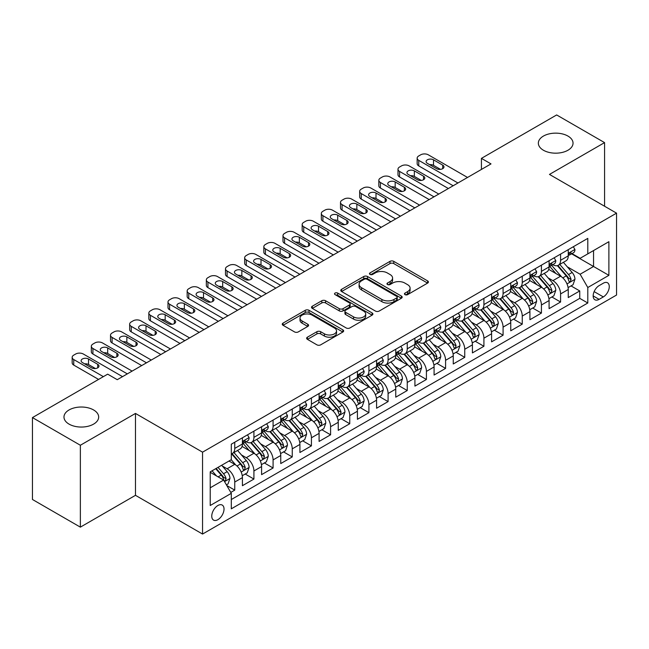<?xml version="1.0" encoding="UTF-8"?>
<svg xmlns="http://www.w3.org/2000/svg" width="649" height="649" viewBox="0 0 649 649"><rect width="100%" height="100%" fill="white"/><g stroke="black" fill="none" stroke-linecap="round" stroke-linejoin="round"><path stroke-width="0.97" d="M405.008 294.63A1.866 1.079 0 0 0 407.637 294.63L427.626 283.086A2.661 1.533 0 0 0 428.405 281.999A2.661 1.533 0 0 0 427.626 280.912L393.765 261.36A2.661 1.533 0 0 0 390 261.36L370.011 272.904A1.866 1.079 0 0 0 369.468 273.667A1.866 1.079 0 0 0 370.011 274.422A1.866 1.079 0 0 0 372.648 274.422L375.236 272.929A8.51 4.916 0 0 1 387.275 272.929L390.098 274.559A8.51 4.916 0 0 1 392.588 278.032A8.51 4.916 0 0 1 390.098 281.512L387.51 283.005A1.866 1.079 0 0 0 386.966 283.767A1.866 1.079 0 0 0 387.51 284.522A1.866 1.079 0 0 0 390.146 284.522L392.726 283.029A8.51 4.916 0 0 1 404.773 283.029L407.588 284.66A8.51 4.916 0 0 1 410.087 288.14A8.51 4.916 0 0 1 407.588 291.612L405.008 293.105A1.866 1.079 0 0 0 404.457 293.867A1.866 1.079 0 0 0 405.008 294.63L405.008 293.105M93.594 409.957A17.345 10.019 0 0 0 74.684 407.783A17.345 10.019 0 0 0 63.975 417.039A17.345 10.019 0 0 0 69.062 424.121A17.345 10.019 0 0 0 87.964 426.288A17.345 10.019 0 0 0 98.672 417.039A17.345 10.019 0 0 0 93.594 409.957M567.964 136.079A17.345 10.019 0 0 0 549.054 133.905A17.345 10.019 0 0 0 538.346 143.161A17.345 10.019 0 0 0 543.432 150.243A17.345 10.019 0 0 0 562.334 152.41A17.345 10.019 0 0 0 573.043 143.161A17.345 10.019 0 0 0 567.964 136.079M217.886 519.671A8.672 5.005 120 0 0 223.556 512.029A8.672 5.005 120 0 0 222.226 505.076A8.672 5.005 120 0 0 217.886 505.506A8.672 5.005 120 0 0 212.223 513.148A8.672 5.005 120 0 0 213.545 520.1A8.672 5.005 120 0 0 217.886 519.671M307.415 337.18A2.661 1.533 0 0 0 306.636 338.267A2.661 1.533 0 0 0 307.415 339.346L316.915 344.838A2.661 1.533 0 0 0 320.679 344.838L342.875 332.02A2.661 1.533 0 0 0 343.654 330.933A2.661 1.533 0 0 0 342.875 329.846L309.013 310.295A2.661 1.533 0 0 0 305.249 310.295L283.045 323.113A2.661 1.533 0 0 0 282.266 324.2A2.661 1.533 0 0 0 283.045 325.287L294.524 331.907A2.661 1.533 0 0 0 298.289 331.907L307.788 326.423A2.661 1.533 0 0 0 308.567 325.336A2.661 1.533 0 0 0 307.788 324.249L302.093 320.963A7.115 4.113 0 0 1 300.016 318.059A7.115 4.113 0 0 1 304.405 314.262A7.115 4.113 0 0 1 312.161 315.154L334.454 328.029A7.115 4.113 0 0 1 336.539 330.933A7.115 4.113 0 0 1 332.15 334.73A7.115 4.113 0 0 1 324.395 333.837L320.679 331.696A2.661 1.533 0 0 0 316.915 331.696L307.415 337.18L307.415 339.346M135.471 413.437L80.362 445.255L32.45 417.591L32.45 499.479L80.362 527.142L135.471 495.325L202.553 534.054L202.553 452.166L135.471 413.437L135.471 495.325M604.568 206.236L604.568 142.61L549.468 174.419L616.55 213.148L202.553 452.166M604.568 142.61L556.655 114.946L481.428 158.372L481.428 169.438M32.45 417.591L107.677 374.157L117.258 379.689L491.009 163.905L481.428 158.372M375.422 311.058A2.661 1.533 0 0 0 379.186 311.058L401.382 298.24A2.661 1.533 0 0 0 402.161 297.153A2.661 1.533 0 0 0 401.382 296.066L367.521 276.515A2.661 1.533 0 0 0 363.756 276.515L341.561 289.332A2.661 1.533 0 0 0 340.782 290.419A2.661 1.533 0 0 0 341.561 291.506L375.422 311.058M335.809 295.027A1.866 1.079 0 0 1 337.699 295.295L337.699 293.08L372.128 312.956A2.661 1.533 0 0 1 372.907 314.043A2.661 1.533 0 0 1 372.128 315.13L349.933 327.948A2.661 1.533 0 0 1 346.168 327.948L312.307 308.397L312.307 306.223A2.661 1.533 0 0 0 311.52 307.31A2.661 1.533 0 0 0 312.307 308.397M312.307 306.223L321.807 300.738A2.661 1.533 0 0 1 325.563 300.738L339.297 308.664A2.661 1.533 0 0 0 343.061 308.664L349.365 305.03A2.661 1.533 0 0 0 350.144 303.943A2.661 1.533 0 0 0 349.365 302.856L335.071 294.597A1.866 1.079 0 0 1 334.519 293.843A1.866 1.079 0 0 1 335.671 292.845A1.866 1.079 0 0 1 337.699 293.08M230.776 492.421L234.751 490.125L226.801 485.533M222.274 465.99L227.085 468.773A10.838 6.263 60 0 1 234.751 482.045L242.418 477.623L242.418 485.703L253.921 479.059L245.2 474.021M241.444 454.925L246.255 457.707A10.838 6.263 60 0 1 253.921 470.979L261.588 466.558L261.588 474.638L273.083 467.994L264.362 462.956M260.606 443.859L265.417 446.634A10.838 6.263 60 0 1 273.083 459.914L280.749 455.493L280.749 463.564L292.253 456.928L283.532 451.891M279.776 432.794L284.587 435.568A10.838 6.263 60 0 1 292.253 448.848L299.919 444.427L299.919 452.499L311.423 445.863L302.702 440.825M298.938 421.728L303.748 424.503A10.838 6.263 60 0 1 311.423 437.783L319.089 433.362L319.089 441.434L330.584 434.798L321.863 429.76M318.107 410.663L322.918 413.437A10.838 6.263 60 0 1 330.584 426.718L338.251 422.296L338.251 430.368L349.754 423.732L341.033 418.694M337.269 399.597L342.088 402.372A10.838 6.263 60 0 1 349.754 415.652L357.421 411.231L357.421 419.303L368.916 412.667L360.195 407.629M356.439 388.532L361.25 391.306A10.838 6.263 60 0 1 368.916 404.587L376.582 400.165L376.582 408.237L388.086 401.601L379.365 396.563M375.609 377.467L380.419 380.241A10.838 6.263 60 0 1 388.086 393.521L395.752 389.1L395.752 397.172L407.248 390.536L398.535 385.498M394.77 366.401L399.581 369.176A10.838 6.263 60 0 1 407.248 382.456L414.922 378.034L414.922 386.106L426.417 379.47L417.696 374.432M413.94 355.336L418.751 358.11A10.838 6.263 60 0 1 426.417 371.39L434.084 366.961L434.084 375.041L445.587 368.405L436.866 363.367M433.102 344.27L437.921 347.045A10.838 6.263 60 0 1 445.587 360.325L453.253 355.895L453.253 363.975L464.749 357.339L456.028 352.302M452.272 333.205L457.083 335.979A10.838 6.263 60 0 1 464.749 349.259L472.415 344.83L472.415 352.91L483.919 346.274L475.198 341.236M471.442 322.139L476.252 324.914A10.838 6.263 60 0 1 483.919 338.194L491.585 333.764L491.585 341.845L503.08 335.209L494.36 330.171M490.603 311.074L495.414 313.848A10.838 6.263 60 0 1 503.08 327.128L510.747 322.699L510.747 330.779L522.25 324.143L513.529 319.105M509.773 300.008L514.584 302.783A10.838 6.263 60 0 1 522.25 316.063L529.917 311.634L529.917 319.714L541.42 313.078L532.699 308.04M528.935 288.943L533.754 291.717A10.838 6.263 60 0 1 541.42 304.998L549.086 300.568L549.086 308.648L560.582 302.012L560.582 293.932A10.838 6.263 -120 0 0 552.916 280.652L548.105 277.877M551.861 296.974L560.582 302.012M242.418 477.623A10.838 6.263 -120 0 0 234.751 464.343L229 461.025M261.588 466.558A10.838 6.263 -120 0 0 253.921 453.278L242.069 446.431M280.749 455.493A10.838 6.263 -120 0 0 273.083 442.212L261.231 435.365M299.919 444.427A10.838 6.263 -120 0 0 292.253 431.147L280.4 424.3M319.089 433.362A10.838 6.263 -120 0 0 311.423 420.081L299.562 413.235M338.251 422.296A10.838 6.263 -120 0 0 330.584 409.016L318.732 402.169M357.421 411.231A10.838 6.263 -120 0 0 349.754 397.951L337.902 391.104M376.582 400.165A10.838 6.263 -120 0 0 368.916 386.885L357.064 380.038M395.752 389.1A10.838 6.263 -120 0 0 388.086 375.82L376.233 368.973M414.922 378.034A10.838 6.263 -120 0 0 407.248 364.754L395.395 357.907M434.084 366.961A10.838 6.263 -120 0 0 426.417 353.689L414.565 346.842M453.253 355.895A10.838 6.263 -120 0 0 445.587 342.623L433.735 335.776M472.415 344.83A10.838 6.263 -120 0 0 464.749 331.558L452.897 324.711M491.585 333.764A10.838 6.263 -120 0 0 483.919 320.492L472.066 313.645M510.747 322.699A10.838 6.263 -120 0 0 503.08 309.427L491.228 302.58M529.917 311.634A10.838 6.263 -120 0 0 522.25 298.353L510.398 291.515M549.086 300.568A10.838 6.263 -120 0 0 541.42 287.288L529.568 280.449M603.327 283.199L599.108 285.633A8.405 4.851 120 0 0 593.616 293.04A8.405 4.851 120 0 0 594.906 299.773A8.405 4.851 120 0 0 599.108 299.351L603.327 296.918A8.405 4.851 120 0 0 608.811 289.511A8.405 4.851 120 0 0 607.529 282.777A8.405 4.851 120 0 0 603.327 283.199M202.553 534.054L616.55 295.035L616.55 213.148M210.219 487.805L223.637 480.057L231.304 493.337L231.304 508.824L587.799 303.002L587.799 287.515L580.133 274.235L567.275 266.812M231.304 493.337L210.219 505.506L210.219 471.864L231.304 459.695L231.304 444.2L587.799 238.378L587.799 253.873L608.884 241.704L608.884 275.338L587.799 287.515M246.149 441.709L246.255 441.766A10.838 6.263 60 0 0 251.674 442.302L259.34 437.88A10.838 6.263 -120 0 0 261.588 432.915L261.588 426.718M265.319 430.644L265.417 430.701A10.838 6.263 60 0 0 270.844 431.236L278.51 426.815A10.838 6.263 -120 0 0 280.749 421.85L280.749 415.652M284.489 419.579L284.587 419.635A10.838 6.263 60 0 0 290.006 420.171L297.672 415.749A10.838 6.263 -120 0 0 299.919 410.785L299.919 404.587M303.651 408.513L303.748 408.57A10.838 6.263 60 0 0 309.175 409.105L316.842 404.684A10.838 6.263 -120 0 0 319.089 399.719L319.089 393.521M322.821 397.448L322.918 397.504A10.838 6.263 60 0 0 328.337 398.04L336.004 393.618A10.838 6.263 -120 0 0 338.251 388.654L338.251 382.456M341.982 386.382L342.088 386.439A10.838 6.263 60 0 0 347.507 386.974L355.173 382.553A10.838 6.263 -120 0 0 357.421 377.588L357.421 371.39M361.152 375.317L361.25 375.373A10.838 6.263 60 0 0 366.677 375.909L374.343 371.488A10.838 6.263 -120 0 0 376.582 366.523L376.582 360.325M380.314 364.251L380.419 364.308A10.838 6.263 60 0 0 385.839 364.843L393.505 360.422A10.838 6.263 -120 0 0 395.752 355.457L395.752 349.259M399.484 353.186L399.581 353.243A10.838 6.263 60 0 0 405.008 353.778L412.675 349.357A10.838 6.263 -120 0 0 414.922 344.392L414.922 338.194M418.654 342.12L418.751 342.177A10.838 6.263 60 0 0 424.17 342.713L431.836 338.291A10.838 6.263 -120 0 0 434.084 333.326L434.084 327.128M437.815 331.055L437.921 331.112A10.838 6.263 60 0 0 443.34 331.647L451.006 327.226A10.838 6.263 -120 0 0 453.253 322.261L453.253 316.063M456.985 319.989L457.083 320.046A10.838 6.263 60 0 0 462.502 320.582L470.176 316.16A10.838 6.263 -120 0 0 472.415 311.196L472.415 304.998M476.147 308.924L476.252 308.981A10.838 6.263 60 0 0 481.672 309.516L489.338 305.095A10.838 6.263 -120 0 0 491.585 300.13L491.585 293.932M495.317 297.859L495.414 297.915A10.838 6.263 60 0 0 500.841 298.451L508.508 294.021A10.838 6.263 -120 0 0 510.747 289.065L510.747 282.867M514.487 286.793L514.584 286.85A10.838 6.263 60 0 0 520.003 287.385L527.669 282.956A10.838 6.263 -120 0 0 529.917 277.999L529.917 271.801M533.648 275.728L533.754 275.784A10.838 6.263 60 0 0 539.173 276.32L546.839 271.89A10.838 6.263 -120 0 0 549.086 266.934L549.086 260.736M231.304 499.535L579.752 298.362L579.752 290.947L568.248 297.583L568.248 289.503A10.838 6.263 -120 0 0 560.582 276.223L548.73 269.384M552.818 264.662L552.916 264.719A10.838 6.263 -120 0 0 558.335 265.254A10.838 6.263 -120 0 0 560.582 260.29L560.582 254.092M558.335 265.254L566.001 260.825A10.838 6.263 -120 0 0 568.248 255.868L568.248 249.67M234.751 442.212L234.751 448.41A10.838 6.263 60 0 1 232.504 453.375A10.838 6.263 60 0 1 231.304 453.813M232.504 453.375L240.171 448.946A10.838 6.263 -120 0 0 242.418 443.981L242.418 437.783M253.921 431.147L253.921 437.345A10.838 6.263 60 0 1 251.674 442.302M273.083 420.081L273.083 426.279A10.838 6.263 60 0 1 270.844 431.236M292.253 409.016L292.253 415.214A10.838 6.263 60 0 1 290.006 420.171M311.423 397.951L311.423 404.149A10.838 6.263 60 0 1 309.175 409.105M330.584 386.885L330.584 393.083A10.838 6.263 60 0 1 328.337 398.04M349.754 375.82L349.754 382.018A10.838 6.263 60 0 1 347.507 386.974M368.916 364.754L368.916 370.944A10.838 6.263 60 0 1 366.677 375.909M388.086 353.689L388.086 359.879A10.838 6.263 60 0 1 385.839 364.843M407.248 342.623L407.248 348.813A10.838 6.263 60 0 1 405.008 353.778M426.417 331.558L426.417 337.748A10.838 6.263 60 0 1 424.17 342.713M445.587 320.484L445.587 326.682A10.838 6.263 60 0 1 443.34 331.647M464.749 309.419L464.749 315.617A10.838 6.263 60 0 1 462.502 320.582M483.919 298.353L483.919 304.551A10.838 6.263 60 0 1 481.672 309.516M503.08 287.288L503.08 293.486A10.838 6.263 60 0 1 500.841 298.451M522.25 276.223L522.25 282.42A10.838 6.263 60 0 1 520.003 287.385M541.42 265.157L541.42 271.355A10.838 6.263 60 0 1 539.173 276.32M541.42 304.998L541.42 313.078M522.25 316.063L522.25 324.143M503.08 327.128L503.08 335.209M483.919 338.194L483.919 346.274M464.749 349.259L464.749 357.339M445.587 360.325L445.587 368.405M426.417 371.39L426.417 379.47M407.248 382.456L407.248 390.536M388.086 393.521L388.086 401.601M368.916 404.587L368.916 412.667M349.754 415.652L349.754 423.732M330.584 426.718L330.584 434.798M311.423 437.783L311.423 445.863M292.253 448.848L292.253 456.928M273.083 459.914L273.083 467.994M253.921 470.979L253.921 479.059M234.751 482.045L234.751 490.125M223.637 480.057L210.219 472.31M580.133 274.235L593.551 266.488L593.551 250.555L608.884 241.704M571.599 253.816L608.884 275.338M571.98 253.597L580.133 258.302L587.799 253.873M80.362 445.255L80.362 527.142M571.031 285.909L579.752 290.947M579.752 298.362L587.799 303.002M405.747 294.889L407.588 293.827A8.51 4.916 0 0 0 410.087 290.346L410.087 288.14M392.588 278.032L392.588 280.246A8.51 4.916 0 0 1 390.098 283.727L388.256 284.789M427.594 283.11L393.765 263.575A2.661 1.533 0 0 0 390 263.575L370.757 274.689M401.382 296.066L401.382 298.24L367.521 278.729A2.661 1.533 0 0 0 363.756 278.729L341.593 291.523L341.561 289.332M396.677 297.915A1.866 1.079 0 0 0 397.229 297.153A1.866 1.079 0 0 0 396.677 296.39L366.953 279.232A1.866 1.079 0 0 0 364.324 279.232L361.59 280.806A8.51 4.916 0 0 0 359.1 284.278A8.51 4.916 0 0 0 361.59 287.758L381.912 299.489A8.51 4.916 0 0 0 393.951 299.489L396.677 297.915L396.677 300.122A1.866 1.079 0 0 0 397.229 299.367L397.229 297.153M359.1 284.278L359.1 286.493A8.51 4.916 0 0 0 361.59 289.973L361.59 287.758M396.677 300.122L393.951 301.704A8.51 4.916 0 0 1 381.912 301.704L361.59 289.973M312.339 308.413L321.807 302.953L321.807 300.738M350.144 303.943L350.144 306.158A2.661 1.533 0 0 1 349.365 307.237L343.061 310.879A2.661 1.533 0 0 1 339.297 310.879L325.563 302.953A2.661 1.533 0 0 0 321.807 302.953M337.699 295.295L372.096 315.146M353.551 316.89A7.115 4.113 0 0 0 361.306 317.783A7.115 4.113 0 0 0 365.703 313.986A7.115 4.113 0 0 0 363.618 311.082L355.766 306.547A2.661 1.533 0 0 0 352.001 306.547L345.698 310.19A2.661 1.533 0 0 0 344.919 311.269A2.661 1.533 0 0 0 345.698 312.356L353.551 316.89L353.551 319.105A7.115 4.113 0 0 0 361.306 319.998A7.115 4.113 0 0 0 365.703 316.201L365.703 313.986M344.919 311.269L344.919 313.483A2.661 1.533 0 0 0 345.698 314.57L345.698 312.356M353.551 319.105L345.698 314.57M336.539 330.933L336.539 333.148A7.115 4.113 0 0 1 332.15 336.945A7.115 4.113 0 0 1 324.395 336.052L320.679 333.902A2.661 1.533 0 0 0 316.915 333.902L307.448 339.37M300.016 318.059L300.016 320.273A7.115 4.113 0 0 0 302.093 323.178L302.093 320.963M307.756 326.447L302.093 323.178M342.842 332.037L309.013 312.51A2.661 1.533 0 0 0 305.249 312.51L283.086 325.303M568.086 287.604L573.043 284.749L574.957 279.216A7.18 4.145 -120 0 0 572.158 272.466L563.405 262.334M561.653 276.928L551.642 265.336M555.95 273.553L550.141 266.828A17.215 9.938 -120 0 0 549.614 266.228M557.361 265.644L566.22 275.898A7.18 4.145 60 0 1 568.784 280.847L569.303 281.698L570.276 281.561L571.079 279.516A7.18 4.145 -120 0 0 568.516 274.568L559.763 264.435M557.88 265.473L567.396 276.498A3.659 2.109 60 0 1 568.321 277.926L571.079 279.516M457.951 182.994L418.751 160.368A5.419 3.131 -0 0 1 417.161 158.153A5.419 3.131 -0 0 1 418.751 155.938L420.666 154.835A5.419 3.131 -0 0 1 428.332 154.835L467.531 177.461M417.161 158.153L417.161 163.686A5.419 3.131 180 0 0 418.751 165.901L453.156 185.76M573.327 246.734L574.957 249.557A7.18 4.145 60 0 1 573.473 252.737L569.83 254.838A7.18 4.145 -120 0 0 571.079 253.183L570.925 252.542M427.375 163.353A4.34 2.507 180 0 1 426.109 161.585A4.34 2.507 180 0 1 428.786 159.273A4.34 2.507 180 0 1 433.508 159.816L442.707 165.13A4.34 2.507 180 0 1 443.981 166.898A4.34 2.507 180 0 1 441.304 169.211A4.34 2.507 180 0 1 436.574 168.667L427.375 163.353M568.492 255.171L568.516 255.171A7.18 4.145 -120 0 0 569.83 254.838M570.155 252.648L571.079 253.183C570.625 252.104 569.863 252.542 568.784 254.513A7.18 4.145 60 0 1 568.248 255.536M429.63 164.659A4.34 2.507 180 0 1 433.508 165.349L440.452 169.357M548.924 298.67L553.873 295.814L555.787 290.281A7.18 4.145 -120 0 0 552.997 283.532L544.235 273.399M542.483 287.994L532.472 276.401M536.788 284.619L530.979 277.894A17.215 9.938 -120 0 0 530.444 277.293M538.191 276.709L547.05 286.963A7.18 4.145 60 0 1 549.614 291.912L550.133 292.764L551.106 292.626L551.91 290.582A7.18 4.145 -120 0 0 549.354 285.641L540.593 275.501M538.719 276.539L548.235 287.564A3.659 2.109 60 0 1 549.159 288.992L551.91 290.582M529.754 309.735L534.711 306.88L536.626 301.347A7.18 4.145 -120 0 0 533.827 294.597L525.073 284.465M523.313 299.059L513.31 287.466M517.618 295.684L511.81 288.959A17.215 9.938 -120 0 0 511.274 288.359M519.03 287.775L527.888 298.029A7.18 4.145 60 0 1 530.444 302.978L530.971 303.829L531.937 303.691L532.748 301.647A7.18 4.145 -120 0 0 530.184 296.707L521.431 286.566M519.549 287.604L529.065 298.629A3.659 2.109 60 0 1 529.99 300.057L532.748 301.647M510.593 320.801L515.541 317.945L517.456 312.412A7.18 4.145 -120 0 0 514.665 305.663L505.904 295.53M504.151 310.125L494.14 298.532M498.456 306.75L492.648 300.025A17.215 9.938 -120 0 0 492.112 299.424M499.86 298.84L508.719 309.094A7.18 4.145 60 0 1 511.282 314.043L511.801 314.895L512.775 314.757L513.578 312.721A7.18 4.145 -120 0 0 511.023 307.772L502.261 297.631M500.379 298.67L509.903 309.695A3.659 2.109 60 0 1 510.82 311.122L513.578 312.721M491.423 331.866L496.38 329.011L498.294 323.478A7.18 4.145 -120 0 0 495.495 316.728L486.734 306.596M484.981 321.19L474.971 309.605M479.286 317.815L473.478 311.09A17.215 9.938 -120 0 0 472.943 310.49M480.698 309.906L489.557 320.16A7.18 4.145 60 0 1 492.112 325.108L492.64 325.96L493.605 325.822L494.416 323.786A7.18 4.145 -120 0 0 491.853 318.837L483.099 308.697M481.217 309.743L490.733 320.76A3.659 2.109 60 0 1 491.658 322.188L494.416 323.786M438.781 194.059L399.581 171.433A5.419 3.131 -0 0 1 397.999 169.219A5.419 3.131 -0 0 1 399.581 167.004L401.504 165.901A5.419 3.131 -0 0 1 409.17 165.901L448.362 188.526M397.999 169.219L397.999 174.751A5.419 3.131 180 0 0 399.581 176.966L433.986 196.825M554.165 257.799L555.787 260.622A7.18 4.145 60 0 1 554.303 263.802L550.66 265.903A7.18 4.145 -120 0 0 551.91 264.248L551.764 263.608M408.213 174.419A4.34 2.507 180 0 1 406.939 172.65A4.34 2.507 180 0 1 409.616 170.338A4.34 2.507 180 0 1 414.346 170.882L423.546 176.195A4.34 2.507 180 0 1 424.811 177.964A4.34 2.507 180 0 1 422.134 180.276A4.34 2.507 180 0 1 417.412 179.732L408.213 174.419M549.322 266.236L549.354 266.236A7.18 4.145 -120 0 0 550.66 265.903M550.985 263.713L551.91 264.248C551.463 263.169 550.693 263.608 549.614 265.579A7.18 4.145 60 0 1 549.086 266.601M410.468 175.725A4.34 2.507 180 0 1 414.346 176.414L421.29 180.422M419.611 205.125L380.419 182.499A5.419 3.131 -0 0 1 378.829 180.284A5.419 3.131 -0 0 1 380.419 178.069L382.334 176.966A5.419 3.131 -0 0 1 390 176.966L429.2 199.592M378.829 180.284L378.829 185.817A5.419 3.131 180 0 0 380.419 188.032L414.825 207.891M534.995 268.864L536.626 271.688A7.18 4.145 60 0 1 535.141 274.868L531.499 276.969A7.18 4.145 -120 0 0 532.748 275.314L532.594 274.681M389.043 185.484A4.34 2.507 180 0 1 387.769 183.716A4.34 2.507 180 0 1 390.447 181.404A4.34 2.507 180 0 1 395.176 181.947L404.376 187.261A4.34 2.507 180 0 1 405.649 189.029A4.34 2.507 180 0 1 402.972 191.341A4.34 2.507 180 0 1 398.243 190.798L389.043 185.484M530.16 277.301L530.184 277.301A7.18 4.145 -120 0 0 531.499 276.969M531.823 274.778L532.748 275.314C532.294 274.235 531.531 274.673 530.444 276.644A7.18 4.145 60 0 1 529.917 277.667M391.298 186.79A4.34 2.507 180 0 1 395.176 187.48L402.12 191.487M400.449 216.19L361.25 193.564A5.419 3.131 -0 0 1 359.668 191.35A5.419 3.131 -0 0 1 361.25 189.135L363.172 188.032A5.419 3.131 -0 0 1 370.839 188.032L410.03 210.657M359.668 191.35L359.668 196.882A5.419 3.131 180 0 0 361.25 199.097L395.655 218.964M515.833 279.93L517.456 282.753A7.18 4.145 60 0 1 515.971 285.933L512.329 288.034A7.18 4.145 -120 0 0 513.578 286.379L513.432 285.747M369.873 196.55A4.34 2.507 180 0 1 368.608 194.781A4.34 2.507 180 0 1 371.285 192.469A4.34 2.507 180 0 1 376.006 193.013L385.214 198.326A4.34 2.507 180 0 1 386.479 200.095A4.34 2.507 180 0 1 383.802 202.407A4.34 2.507 180 0 1 379.073 201.863L369.873 196.55M510.99 288.375L511.023 288.375A7.18 4.145 -120 0 0 512.329 288.034M512.653 285.844L513.578 286.379C513.132 285.3 512.361 285.738 511.282 287.71A7.18 4.145 60 0 1 510.747 288.732M372.137 197.856A4.34 2.507 180 0 1 376.006 198.545L382.951 202.553M381.279 227.264L342.088 204.63A5.419 3.131 -0 0 1 340.498 202.415A5.419 3.131 -0 0 1 342.088 200.2L344.002 199.097A5.419 3.131 -0 0 1 351.669 199.097L390.86 221.731M340.498 202.415L340.498 207.948A5.419 3.131 180 0 0 342.088 210.162L376.485 230.03M496.663 290.995L498.294 293.819A7.18 4.145 60 0 1 496.801 296.999L493.167 299.1A7.18 4.145 -120 0 0 494.416 297.445L494.262 296.812M350.711 207.615A4.34 2.507 180 0 1 349.438 205.847A4.34 2.507 180 0 1 352.115 203.535A4.34 2.507 180 0 1 356.845 204.078L366.044 209.392A4.34 2.507 180 0 1 367.31 211.16A4.34 2.507 180 0 1 364.633 213.472A4.34 2.507 180 0 1 359.911 212.929L350.711 207.615M491.82 299.44L491.853 299.44A7.18 4.145 -120 0 0 493.167 299.1M493.483 296.909L494.416 297.445C493.962 296.366 493.199 296.804 492.112 298.775A7.18 4.145 60 0 1 491.585 299.797M352.967 208.921A4.34 2.507 180 0 1 356.845 209.611L363.789 213.618M472.253 342.932L477.21 340.076L479.124 334.543A7.18 4.145 -120 0 0 476.325 327.794L467.572 317.661M465.82 332.256L455.809 320.671M460.117 328.881L454.308 322.155A17.215 9.938 -120 0 0 453.781 321.555M461.528 320.971L470.387 331.225A7.18 4.145 60 0 1 472.951 336.174L473.47 337.026L474.443 336.888L475.246 334.852A7.18 4.145 -120 0 0 472.683 329.903L463.93 319.762M462.047 320.809L471.563 331.826A3.659 2.109 60 0 1 472.488 333.253L475.246 334.852M362.118 238.329L322.918 215.695A5.419 3.131 -0 0 1 321.328 213.48A5.419 3.131 -0 0 1 322.918 211.274L324.833 210.162A5.419 3.131 -0 0 1 332.499 210.162L371.699 232.796M321.328 213.48L321.328 219.013A5.419 3.131 180 0 0 322.918 221.228L357.323 241.095M477.494 302.061L479.124 304.884A7.18 4.145 60 0 1 477.64 308.064L473.997 310.165A7.18 4.145 -120 0 0 475.246 308.51L475.092 307.877M331.542 218.681A4.34 2.507 180 0 1 330.276 216.912A4.34 2.507 180 0 1 332.953 214.6A4.34 2.507 180 0 1 337.675 215.143L346.874 220.457A4.34 2.507 180 0 1 348.148 222.226A4.34 2.507 180 0 1 345.471 224.538A4.34 2.507 180 0 1 340.741 223.994L331.542 218.681M472.659 310.506L472.683 310.506A7.18 4.145 -120 0 0 473.997 310.165M474.322 307.975L475.246 308.51C474.792 307.431 474.03 307.869 472.951 309.841A7.18 4.145 60 0 1 472.415 310.863M333.797 219.987A4.34 2.507 180 0 1 337.675 220.676L344.619 224.684M453.091 353.997L458.04 351.141L459.963 345.609A7.18 4.145 -120 0 0 457.164 338.867L448.402 328.727M446.65 343.321L436.639 331.736M440.955 339.946L435.146 333.221A17.215 9.938 -120 0 0 434.611 332.621M442.358 332.037L451.217 342.291A7.18 4.145 60 0 1 453.781 347.239L454.3 348.091L455.274 347.953L456.085 345.917A7.18 4.145 -120 0 0 453.521 340.968L444.76 330.828M442.886 331.874L452.402 342.891A3.659 2.109 60 0 1 453.326 344.319L456.085 345.917M342.948 249.394L303.748 226.761A5.419 3.131 -0 0 1 302.166 224.546A5.419 3.131 -0 0 1 303.748 222.339L305.671 221.228A5.419 3.131 -0 0 1 313.337 221.228L352.529 243.862M302.166 224.546L302.166 230.079A5.419 3.131 180 0 0 303.748 232.293L338.153 252.161M458.332 313.126L459.963 315.949A7.18 4.145 60 0 1 458.47 319.13L454.827 321.231A7.18 4.145 -120 0 0 456.085 319.576L455.931 318.943M312.38 229.746A4.34 2.507 180 0 1 311.106 227.977A4.34 2.507 180 0 1 313.783 225.665A4.34 2.507 180 0 1 318.513 226.209L327.713 231.523A4.34 2.507 180 0 1 328.978 233.291A4.34 2.507 180 0 1 326.301 235.603A4.34 2.507 180 0 1 321.579 235.06L312.38 229.746M453.489 321.571L453.521 321.571A7.18 4.145 -120 0 0 454.827 321.231M455.152 319.04L456.085 319.576C455.63 318.497 454.86 318.935 453.781 320.906A7.18 4.145 60 0 1 453.253 321.928M314.635 231.052A4.34 2.507 180 0 1 318.513 231.742L325.457 235.749M433.921 365.062L438.878 362.207L440.793 356.674A7.18 4.145 -120 0 0 437.994 349.933L429.24 339.792M427.48 354.386L417.477 342.802M421.785 351.012L415.977 344.286A17.215 9.938 -120 0 0 415.441 343.686M423.197 343.102L432.056 353.356A7.18 4.145 60 0 1 434.611 358.305L435.138 359.157L436.104 359.019L436.915 356.982A7.18 4.145 -120 0 0 434.351 352.034L425.598 341.893M423.716 342.94L433.232 353.956A3.659 2.109 60 0 1 434.157 355.384L436.915 356.982M323.778 260.46L284.587 237.826A5.419 3.131 -0 0 1 282.996 235.611A5.419 3.131 -0 0 1 284.587 233.405L286.501 232.293A5.419 3.131 -0 0 1 294.167 232.293L333.367 254.927M282.996 235.611L282.996 241.144A5.419 3.131 180 0 0 284.587 243.359L318.992 263.226M439.162 324.192L440.793 327.015A7.18 4.145 60 0 1 439.308 330.195L435.666 332.296A7.18 4.145 -120 0 0 436.915 330.641L436.761 330.008M293.21 240.811A4.34 2.507 180 0 1 291.936 239.043A4.34 2.507 180 0 1 294.622 236.731A4.34 2.507 180 0 1 299.343 237.274L308.543 242.588A4.34 2.507 180 0 1 309.816 244.357A4.34 2.507 180 0 1 307.139 246.669A4.34 2.507 180 0 1 302.41 246.125L293.21 240.811M434.327 332.637L434.351 332.637A7.18 4.145 -120 0 0 435.666 332.296M435.99 330.106L436.915 330.641C436.461 329.562 435.698 330 434.611 331.972A7.18 4.145 60 0 1 434.084 332.994M295.465 242.118A4.34 2.507 180 0 1 299.343 242.807L306.287 246.815M414.76 376.128L419.708 373.272L421.623 367.74A7.18 4.145 -120 0 0 418.832 360.998L410.071 350.858M408.318 365.452L398.308 353.867M402.623 362.077L396.815 355.352A17.215 9.938 -120 0 0 396.279 354.752M404.027 354.167L412.886 364.422A7.18 4.145 60 0 1 415.449 369.37L415.968 370.222L416.942 370.084L417.745 368.048A7.18 4.145 -120 0 0 415.19 363.099L406.428 352.959M404.554 354.005L414.07 365.022A3.659 2.109 60 0 1 414.987 366.45L417.745 368.048M304.616 271.525L265.417 248.892A5.419 3.131 -0 0 1 263.835 246.677A5.419 3.131 -0 0 1 265.417 244.47L267.339 243.359A5.419 3.131 -0 0 1 275.006 243.359L314.197 265.993M263.835 246.677L263.835 252.21A5.419 3.131 180 0 0 265.417 254.424L299.822 274.292M420 335.257L421.623 338.08A7.18 4.145 60 0 1 420.138 341.26L416.496 343.362A7.18 4.145 -120 0 0 417.745 341.707L417.599 341.074M274.04 251.885A4.34 2.507 180 0 1 272.775 250.108A4.34 2.507 180 0 1 275.452 247.796A4.34 2.507 180 0 1 280.181 248.34L289.381 253.654A4.34 2.507 180 0 1 290.647 255.422A4.34 2.507 180 0 1 287.969 257.734A4.34 2.507 180 0 1 283.248 257.191L274.04 251.885M415.157 343.702L415.19 343.702A7.18 4.145 -120 0 0 416.496 343.362M416.82 341.171L417.745 341.707C417.299 340.628 416.528 341.066 415.449 343.037A7.18 4.145 60 0 1 414.922 344.059M276.304 253.183A4.34 2.507 180 0 1 280.181 253.873L287.118 257.88M395.59 387.202L400.547 384.338L402.461 378.805A7.18 4.145 -120 0 0 399.662 372.064L390.901 361.923M389.149 376.517L379.138 364.933M383.454 373.143L377.645 366.417A17.215 9.938 -120 0 0 377.11 365.817M384.865 365.233L393.724 375.487A7.18 4.145 60 0 1 396.279 380.436L396.807 381.288L397.772 381.15L398.583 379.113A7.18 4.145 -120 0 0 396.02 374.165L387.266 364.024M385.384 365.071L394.9 376.087A3.659 2.109 60 0 1 395.825 377.515L398.583 379.113M285.446 282.591L246.255 259.957A5.419 3.131 -0 0 1 244.665 257.742A5.419 3.131 -0 0 1 246.255 255.536L248.169 254.424A5.419 3.131 -0 0 1 255.836 254.424L295.027 277.058M244.665 257.742L244.665 263.275A5.419 3.131 180 0 0 246.255 265.49L280.66 285.357M400.831 346.323L402.461 349.146A7.18 4.145 60 0 1 400.968 352.326L397.334 354.427A7.18 4.145 -120 0 0 398.583 352.772L398.429 352.139M254.879 262.95A4.34 2.507 180 0 1 253.605 261.174A4.34 2.507 180 0 1 256.282 258.862A4.34 2.507 180 0 1 261.012 259.405L270.211 264.719A4.34 2.507 180 0 1 271.485 266.488A4.34 2.507 180 0 1 268.808 268.8A4.34 2.507 180 0 1 264.078 268.256L254.879 262.95M395.987 354.768L396.02 354.768A7.18 4.145 -120 0 0 397.334 354.427M397.65 352.237L398.583 352.772C398.129 351.693 397.366 352.131 396.279 354.103A7.18 4.145 60 0 1 395.752 355.125M257.134 264.248A4.34 2.507 180 0 1 261.012 264.938L267.956 268.946M376.42 398.267L381.377 395.403L383.291 389.871A7.18 4.145 -120 0 0 380.492 383.129L371.739 372.988M369.987 387.583L359.976 375.998M364.292 384.208L358.475 377.483A17.215 9.938 -120 0 0 357.948 376.882M365.695 376.298L374.554 386.553A7.18 4.145 60 0 1 377.118 391.501L377.637 392.353L378.61 392.223L379.414 390.179A7.18 4.145 -120 0 0 376.85 385.23L368.097 375.09M366.214 376.136L375.739 387.153A3.659 2.109 60 0 1 376.655 388.581L379.414 390.179M266.285 293.656L227.085 271.022A5.419 3.131 -0 0 1 225.495 268.808A5.419 3.131 -0 0 1 227.085 266.601L229 265.49A5.419 3.131 -0 0 1 236.666 265.49L275.866 288.124M225.495 268.808L225.495 274.34A5.419 3.131 180 0 0 227.085 276.555L261.49 296.423M381.661 357.396L383.291 360.211A7.18 4.145 60 0 1 381.807 363.391L378.164 365.492A7.18 4.145 -120 0 0 379.414 363.838L379.267 363.205M235.709 274.016A4.34 2.507 180 0 1 234.443 272.239A4.34 2.507 180 0 1 237.12 269.927A4.34 2.507 180 0 1 241.842 270.471L251.041 275.784A4.34 2.507 180 0 1 252.315 277.553A4.34 2.507 180 0 1 249.638 279.865A4.34 2.507 180 0 1 244.908 279.321L235.709 274.016M376.826 365.833L376.85 365.833A7.18 4.145 -120 0 0 378.164 365.492M378.489 363.302L379.414 363.838C378.959 362.759 378.197 363.197 377.118 365.168A7.18 4.145 60 0 1 376.582 366.19M237.964 275.314A4.34 2.507 180 0 1 241.842 276.003L248.786 280.011M357.258 409.332L362.207 406.469L364.13 400.936A7.18 4.145 -120 0 0 361.331 394.194L352.569 384.054M350.817 398.648L340.806 387.064M345.122 395.273L339.313 388.548A17.215 9.938 -120 0 0 338.778 387.948M346.534 387.364L355.384 397.626A7.18 4.145 60 0 1 357.948 402.567L358.467 403.418L359.441 403.289L360.252 401.244A7.18 4.145 -120 0 0 357.688 396.296L348.927 386.155M347.053 387.202L356.569 398.218A3.659 2.109 60 0 1 357.494 399.646L360.252 401.244M247.115 304.722L207.923 282.088A5.419 3.131 -0 0 1 206.333 279.881A5.419 3.131 -0 0 1 207.923 277.667L209.838 276.555A5.419 3.131 -0 0 1 217.504 276.555L256.696 299.189M206.333 279.881L206.333 285.414A5.419 3.131 180 0 0 207.923 287.621L242.32 307.488M362.499 368.462L364.13 371.277A7.18 4.145 60 0 1 362.637 374.457L358.994 376.558A7.18 4.145 -120 0 0 360.252 374.903L360.098 374.27M216.547 285.081A4.34 2.507 180 0 1 215.273 283.305A4.34 2.507 180 0 1 217.95 280.993A4.34 2.507 180 0 1 222.68 281.536L231.88 286.85A4.34 2.507 180 0 1 233.145 288.618A4.34 2.507 180 0 1 230.468 290.93A4.34 2.507 180 0 1 225.747 290.387L216.547 285.081M357.656 376.899L357.688 376.899A7.18 4.145 -120 0 0 358.994 376.558M359.319 374.368L360.252 374.903C359.797 373.824 359.027 374.27 357.948 376.233A7.18 4.145 60 0 1 357.421 377.256M218.802 286.379A4.34 2.507 180 0 1 222.68 287.069L229.624 291.077M338.088 420.398L343.045 417.534L344.96 412.001A7.18 4.145 -120 0 0 342.161 405.26L333.408 395.119M331.647 409.714L321.644 398.129M325.952 406.339L320.144 399.614A17.215 9.938 -120 0 0 319.616 399.013M327.364 398.429L336.223 408.692A7.18 4.145 60 0 1 338.778 413.632L339.305 414.484L340.271 414.354L341.082 412.31A7.18 4.145 -120 0 0 338.518 407.361L329.765 397.22M327.883 398.267L337.399 409.284A3.659 2.109 60 0 1 338.324 410.72L341.082 412.31M227.945 315.787L188.754 293.153A5.419 3.131 -0 0 1 187.163 290.947A5.419 3.131 -0 0 1 188.754 288.732L190.668 287.621A5.419 3.131 -0 0 1 198.334 287.621L237.534 310.254M187.163 290.947L187.163 296.479A5.419 3.131 180 0 0 188.754 298.686L223.159 318.554M343.329 379.527L344.96 382.342A7.18 4.145 60 0 1 343.475 385.522L339.833 387.623A7.18 4.145 -120 0 0 341.082 385.968L340.928 385.336M197.377 296.147A4.34 2.507 180 0 1 196.112 294.37A4.34 2.507 180 0 1 198.789 292.058A4.34 2.507 180 0 1 203.51 292.602L212.71 297.915A4.34 2.507 180 0 1 213.983 299.684A4.34 2.507 180 0 1 211.306 301.996A4.34 2.507 180 0 1 206.577 301.452L197.377 296.147M338.494 387.964L338.518 387.964A7.18 4.145 -120 0 0 339.833 387.623M340.157 385.433L341.082 385.968C340.628 384.889 339.865 385.336 338.778 387.299A7.18 4.145 60 0 1 338.251 388.321M199.632 297.445A4.34 2.507 180 0 1 203.51 298.134L210.454 302.142M318.927 431.463L323.875 428.6L325.79 423.067A7.18 4.145 -120 0 0 322.999 416.325L314.238 406.185M312.485 420.779L302.475 409.195M306.79 417.404L300.982 410.679A17.215 9.938 -120 0 0 300.446 410.079M308.194 409.495L317.053 419.757A7.18 4.145 60 0 1 319.616 424.706L320.135 425.549L321.109 425.419L321.912 423.375A7.18 4.145 -120 0 0 319.357 418.427L310.595 408.286M308.721 409.332L318.237 420.349A3.659 2.109 60 0 1 319.154 421.785L321.912 423.375M208.783 326.853L169.584 304.219A5.419 3.131 -0 0 1 168.002 302.012A5.419 3.131 -0 0 1 169.584 299.797L171.506 298.686A5.419 3.131 -0 0 1 179.173 298.686L218.364 321.32M168.002 302.012L168.002 307.545A5.419 3.131 180 0 0 169.584 309.751L203.989 329.619M324.167 390.593L325.79 393.408A7.18 4.145 60 0 1 324.305 396.588L320.663 398.689A7.18 4.145 -120 0 0 321.912 397.034L321.766 396.401M178.215 307.212A4.34 2.507 180 0 1 176.942 305.436A4.34 2.507 180 0 1 179.619 303.124A4.34 2.507 180 0 1 184.348 303.667L193.548 308.981A4.34 2.507 180 0 1 194.814 310.749A4.34 2.507 180 0 1 192.136 313.061A4.34 2.507 180 0 1 187.415 312.518L178.215 307.212M319.324 399.03L319.357 399.03A7.18 4.145 -120 0 0 320.663 398.689M320.987 396.498L321.912 397.034C321.466 395.955 320.695 396.401 319.616 398.364A7.18 4.145 60 0 1 319.089 399.386M180.471 308.51A4.34 2.507 180 0 1 184.348 309.2L191.285 313.207M299.757 442.529L304.714 439.665L306.628 434.132A7.18 4.145 -120 0 0 303.829 427.391L295.076 417.25M293.316 431.845L283.305 420.26M287.621 428.47L281.812 421.745A17.215 9.938 -120 0 0 281.277 421.144M289.032 420.56L297.891 430.822A7.18 4.145 60 0 1 300.446 435.771L300.974 436.623L301.939 436.485L302.75 434.441A7.18 4.145 -120 0 0 300.187 429.492L291.433 419.351M289.551 420.398L299.067 431.415A3.659 2.109 60 0 1 299.992 432.851L302.75 434.441M189.613 337.918L150.422 315.284A5.419 3.131 -0 0 1 148.832 313.078A5.419 3.131 -0 0 1 150.422 310.863L152.337 309.751A5.419 3.131 -0 0 1 160.003 309.751L199.202 332.385M148.832 313.078L148.832 318.61A5.419 3.131 180 0 0 150.422 320.817L184.827 340.684M304.998 401.658L306.628 404.473A7.18 4.145 60 0 1 305.144 407.653L301.501 409.754A7.18 4.145 -120 0 0 302.75 408.099L302.596 407.467M159.046 318.278A4.34 2.507 180 0 1 157.772 316.501A4.34 2.507 180 0 1 160.449 314.189A4.34 2.507 180 0 1 165.179 314.733L174.378 320.046A4.34 2.507 180 0 1 175.652 321.815A4.34 2.507 180 0 1 172.975 324.127A4.34 2.507 180 0 1 168.245 323.583L159.046 318.278M300.163 410.095L300.187 410.095A7.18 4.145 -120 0 0 301.501 409.754M301.817 407.564L302.75 408.099C302.296 407.02 301.534 407.467 300.446 409.43A7.18 4.145 60 0 1 299.919 410.452M161.301 319.576A4.34 2.507 180 0 1 165.179 320.265L172.123 324.273M280.595 453.594L285.544 450.731L287.458 445.198A7.18 4.145 -120 0 0 284.66 438.456L275.906 428.316M274.154 442.91L264.143 431.325M268.459 439.535L262.65 432.81A17.215 9.938 -120 0 0 262.115 432.21M269.862 431.626L278.721 441.888A7.18 4.145 60 0 1 281.285 446.837L281.804 447.688L282.777 447.55L283.581 445.506A7.18 4.145 -120 0 0 281.025 440.557L272.264 430.417M270.382 431.463L279.906 442.48A3.659 2.109 60 0 1 280.822 443.916L283.581 445.506M170.452 348.984L131.252 326.35A5.419 3.131 -0 0 1 129.662 324.143A5.419 3.131 -0 0 1 131.252 321.928L133.167 320.817A5.419 3.131 -0 0 1 140.833 320.817L180.033 343.451M129.662 324.143L129.662 329.676A5.419 3.131 180 0 0 131.252 331.882L165.657 351.75M285.828 412.723L287.458 415.538A7.18 4.145 60 0 1 285.974 418.719L282.331 420.82A7.18 4.145 -120 0 0 283.581 419.165L283.435 418.532M139.876 329.343A4.34 2.507 180 0 1 138.61 327.567A4.34 2.507 180 0 1 141.287 325.254A4.34 2.507 180 0 1 146.009 325.798L155.208 331.112A4.34 2.507 180 0 1 156.482 332.88A4.34 2.507 180 0 1 153.805 335.192A4.34 2.507 180 0 1 149.075 334.649L139.876 329.343M280.993 421.16L281.025 421.16A7.18 4.145 -120 0 0 282.331 420.82M282.656 418.629L283.581 419.165C283.126 418.086 282.364 418.532 281.285 420.495A7.18 4.145 60 0 1 280.749 421.517M142.131 330.641A4.34 2.507 180 0 1 146.009 331.331L152.953 335.338M261.425 464.66L266.374 461.796L268.297 456.263A7.18 4.145 -120 0 0 265.498 449.522L256.736 439.381M254.984 453.976L244.973 442.391M249.289 450.601L243.48 443.875A17.215 9.938 -120 0 0 242.945 443.275M250.701 442.699L259.551 452.953A7.18 4.145 60 0 1 262.115 457.902L262.634 458.754L263.608 458.616L264.419 456.571A7.18 4.145 -120 0 0 261.855 451.623L253.094 441.482M251.22 442.529L260.736 453.546A3.659 2.109 60 0 1 261.661 454.981L264.419 456.571M151.282 360.049L112.09 337.415A5.419 3.131 -0 0 1 110.5 335.209A5.419 3.131 -0 0 1 112.09 332.994L114.005 331.882A5.419 3.131 -0 0 1 121.671 331.882L160.863 354.516M110.5 335.209L110.5 340.741A5.419 3.131 180 0 0 112.09 342.948L146.487 362.815M266.666 423.789L268.297 426.604A7.18 4.145 60 0 1 266.804 429.784L263.161 431.885A7.18 4.145 -120 0 0 264.419 430.23L264.265 429.597M120.714 340.409A4.34 2.507 180 0 1 119.44 338.64A4.34 2.507 180 0 1 122.117 336.32A4.34 2.507 180 0 1 126.847 336.863L136.047 342.177A4.34 2.507 180 0 1 137.312 343.946A4.34 2.507 180 0 1 134.635 346.258A4.34 2.507 180 0 1 129.914 345.714L120.714 340.409M261.823 432.226L261.855 432.226A7.18 4.145 -120 0 0 263.161 431.885M263.486 429.695L264.419 430.23C263.965 429.151 263.194 429.597 262.115 431.561A7.18 4.145 60 0 1 261.588 432.583M122.969 341.707A4.34 2.507 180 0 1 126.847 342.396L133.791 346.404M242.255 475.725L247.212 472.861L249.127 467.329A7.18 4.145 -120 0 0 246.328 460.587L237.575 450.447M235.814 465.041L231.231 459.735M230.119 461.666L229.381 460.806M231.531 453.765L240.39 464.019A7.18 4.145 60 0 1 242.945 468.967L243.472 469.819L244.446 469.681L245.249 467.637A7.18 4.145 -120 0 0 242.685 462.688L233.932 452.548M232.05 453.594L241.566 464.611A3.659 2.109 60 0 1 242.491 466.047L245.249 467.637M132.112 371.114L92.921 348.481A5.419 3.131 -0 0 1 91.331 346.274A5.419 3.131 -0 0 1 92.921 344.059L94.835 342.948A5.419 3.131 -0 0 1 102.501 342.948L141.701 365.582M91.331 346.274L91.331 351.807A5.419 3.131 180 0 0 92.921 354.021L127.326 373.881M247.496 434.854L249.127 437.677A7.18 4.145 60 0 1 247.642 440.849L244 442.951A7.18 4.145 -120 0 0 245.249 441.304L245.095 440.663M101.544 351.474A4.34 2.507 180 0 1 100.279 349.706A4.34 2.507 180 0 1 102.956 347.385A4.34 2.507 180 0 1 107.677 347.929L116.877 353.243A4.34 2.507 180 0 1 118.15 355.011A4.34 2.507 180 0 1 115.473 357.323A4.34 2.507 180 0 1 110.744 356.788L101.544 351.474M242.661 443.291L242.685 443.291A7.18 4.145 -120 0 0 244 442.951M244.324 440.76L245.249 441.304C244.795 440.217 244.032 440.663 242.945 442.626A7.18 4.145 60 0 1 242.418 443.648M103.799 352.772A4.34 2.507 180 0 1 107.677 353.462L114.622 357.469M226.412 484.868L228.042 483.927L229.957 478.394A7.18 4.145 -120 0 0 227.166 471.653L221.65 465.268M216.506 475.936L212.069 470.801M210.957 472.732L210.219 471.88M215.711 468.7L221.22 475.084A7.18 4.145 60 0 1 223.783 480.033L224.303 480.885L225.276 480.747L226.079 478.702A7.18 4.145 -120 0 0 223.524 473.754L218.007 467.369M216.149 468.44L222.404 475.676A3.659 2.109 60 0 1 223.321 477.112L226.079 478.702M103.369 376.647L73.751 359.554A5.419 3.131 -0 0 1 72.169 357.339A5.419 3.131 -0 0 1 73.751 355.125L75.673 354.021A5.419 3.131 -0 0 1 83.34 354.021L122.531 376.647M72.169 357.339L72.169 362.872A5.419 3.131 180 0 0 73.751 365.087L98.575 379.414M82.382 362.54A4.34 2.507 180 0 1 81.109 360.771A4.34 2.507 180 0 1 83.786 358.451A4.34 2.507 180 0 1 88.515 358.994L97.715 364.308A4.34 2.507 180 0 1 98.981 366.077A4.34 2.507 180 0 1 96.303 368.389A4.34 2.507 180 0 1 91.582 367.853L82.382 362.54M84.638 363.838A4.34 2.507 180 0 1 88.515 364.527L95.46 368.543M227.085 468.773L234.751 464.343M246.255 457.707L253.921 453.278M265.417 446.634L273.083 442.212M284.587 435.568L292.253 431.147M303.748 424.503L311.423 420.081M322.918 413.437L330.584 409.016M342.088 402.372L349.754 397.951M361.25 391.306L368.916 386.885M380.419 380.241L388.086 375.82M399.581 369.176L407.248 364.754M418.751 358.11L426.417 353.689M437.921 347.045L445.587 342.623M457.083 335.979L464.749 331.558M476.252 324.914L483.919 320.492M495.414 313.848L503.08 309.427M514.584 302.783L522.25 298.353M533.754 291.717L541.42 287.288M552.916 280.652L560.582 276.223M560.582 260.29L568.248 255.868M234.751 448.41L242.418 443.981M253.921 437.345L261.588 432.915M273.083 426.279L280.749 421.85M292.253 415.214L299.919 410.785M311.423 404.149L319.089 399.719M330.584 393.083L338.251 388.654M349.754 382.018L357.421 377.588M368.916 370.944L376.582 366.523M388.086 359.879L395.752 355.457M407.248 348.813L414.922 344.392M426.417 337.748L434.084 333.326M445.587 326.682L453.253 322.261M464.749 315.617L472.415 311.196M483.919 304.551L491.585 300.13M503.08 293.486L510.747 289.065M522.25 282.42L529.917 277.999M541.42 271.355L549.086 266.934M560.582 293.932L568.248 289.503M594.135 291.612L603.327 296.918M593.17 295.92L599.108 299.351M407.588 293.827L407.588 291.612M387.51 284.522L387.51 283.005M390.098 283.727L390.098 281.512M370.011 274.422L370.011 272.904M390 263.575L390 261.36M393.765 263.575L393.765 261.36M427.626 283.086L427.626 280.912M363.756 278.729L363.756 276.515M367.521 278.729L367.521 276.515M381.912 301.704L381.912 299.489M393.951 301.704L393.951 299.489M325.563 302.953L325.563 300.738M339.297 310.879L339.297 308.664M343.061 310.879L343.061 308.664M349.365 307.237L349.365 305.03M372.128 315.13L372.128 312.956M316.915 333.902L316.915 331.696M320.679 333.902L320.679 331.696M324.395 336.052L324.395 333.837M307.788 326.423L307.788 324.249M283.045 325.287L283.045 323.113M305.249 312.51L305.249 310.295M309.013 312.51L309.013 310.295M342.875 332.02L342.875 329.846M566.991 283.921L574.909 279.354M568.516 274.568L572.158 272.466M562.797 277.877L566.22 275.898M418.751 165.901L418.751 160.368M574.909 249.476L568.248 253.321M433.508 159.816L433.508 165.349M442.707 165.13L442.707 168.667M547.829 294.987L555.747 290.419M549.354 285.641L552.997 283.532M543.627 288.943L547.05 286.963M528.659 306.052L536.577 301.485M530.184 296.707L533.827 294.597M524.457 300.008L527.888 298.029M509.497 317.118L517.407 312.55M511.023 307.772L514.665 305.663M505.295 311.074L508.719 309.094M490.328 328.183L498.245 323.616M491.853 318.837L495.495 316.728M486.125 322.139L489.557 320.16M399.581 176.966L399.581 171.433M555.747 260.541L549.086 264.386M414.346 170.882L414.346 176.414M423.546 176.195L423.546 179.732M380.419 188.032L380.419 182.499M536.577 271.607L529.917 275.452M395.176 181.947L395.176 187.48M404.376 187.261L404.376 190.798M361.25 199.097L361.25 193.564M517.407 282.672L510.747 286.517M376.006 193.013L376.006 198.545M385.214 198.326L385.214 201.863M342.088 210.162L342.088 204.63M498.245 293.737L491.585 297.583M356.845 204.078L356.845 209.611M366.044 209.392L366.044 212.929M471.158 339.249L479.076 334.681M472.683 329.903L476.325 327.794M466.964 333.205L470.387 331.225M322.918 221.228L322.918 215.695M479.076 304.803L472.415 308.648M337.675 215.143L337.675 220.676M346.874 220.457L346.874 223.994M451.996 350.314L459.914 345.747M453.521 340.968L457.164 338.867M447.794 344.27L451.217 342.291M303.748 232.293L303.748 226.761M459.914 315.868L453.253 319.714M318.513 226.209L318.513 231.742M327.713 231.523L327.713 235.06M432.826 361.379L440.744 356.812M434.351 352.034L437.994 349.933M428.624 355.336L432.056 353.356M284.587 243.359L284.587 237.826M440.744 326.934L434.084 330.779M299.343 237.274L299.343 242.807M308.543 242.588L308.543 246.125M413.664 372.445L421.582 367.878M415.19 363.099L418.832 360.998M409.462 366.401L412.886 364.422M265.417 254.424L265.417 248.892M421.582 337.999L414.922 341.845M280.181 248.34L280.181 253.873M289.381 253.654L289.381 257.191M394.495 383.51L402.412 378.943M396.02 374.165L399.662 372.064M390.292 377.467L393.724 375.487M246.255 265.49L246.255 259.957M402.412 349.065L395.752 352.91M261.012 259.405L261.012 264.938M270.211 264.719L270.211 268.256M375.325 394.584L383.243 390.008M376.85 385.23L380.492 383.129M371.131 388.532L374.554 386.553M227.085 276.555L227.085 271.022M383.243 360.13L376.582 363.975M241.842 270.471L241.842 276.003M251.041 275.784L251.041 279.321M356.163 405.649L364.081 401.074M357.688 396.296L361.331 394.194M351.961 399.597L355.384 397.626M207.923 287.621L207.923 282.088M364.081 371.196L357.421 375.041M222.68 281.536L222.68 287.069M231.88 286.85L231.88 290.387M336.993 416.715L344.911 412.139M338.518 407.361L342.161 405.26M332.791 410.663L336.223 408.692M188.754 298.686L188.754 293.153M344.911 382.261L338.251 386.106M203.51 292.602L203.51 298.134M212.71 297.915L212.71 301.452M317.832 427.78L325.749 423.205M319.357 418.427L322.999 416.325M313.629 421.728L317.053 419.757M169.584 309.751L169.584 304.219M325.749 393.326L319.089 397.172M184.348 303.667L184.348 309.2M193.548 308.981L193.548 312.518M298.662 438.846L306.579 434.27M300.187 429.492L303.829 427.391M294.459 432.794L297.891 430.822M150.422 320.817L150.422 315.284M306.579 404.392L299.919 408.237M165.179 314.733L165.179 320.265M174.378 320.046L174.378 323.583M279.492 449.911L287.41 445.336M281.025 440.557L284.66 438.456M275.298 443.859L278.721 441.888M131.252 331.882L131.252 326.35M287.41 415.457L280.749 419.303M146.009 325.798L146.009 331.331M155.208 331.112L155.208 334.649M260.33 460.977L268.248 456.401M261.855 451.623L265.498 449.522M256.128 454.925L259.551 452.953M112.09 342.948L112.09 337.415M268.248 426.523L261.588 430.368M126.847 336.863L126.847 342.396M136.047 342.177L136.047 345.714M241.16 472.042L249.078 467.467M242.685 462.688L246.328 460.587M236.966 465.99L240.39 464.019M92.921 354.021L92.921 348.481M249.078 437.588L242.418 441.434M107.677 347.929L107.677 353.462M116.877 353.243L116.877 356.788M224.546 481.631L229.916 478.532M223.524 473.754L227.166 471.653M218.121 476.869L221.22 475.084M73.751 365.087L73.751 359.554M88.515 358.994L88.515 364.527M97.715 364.308L97.715 367.853"/></g></svg>
